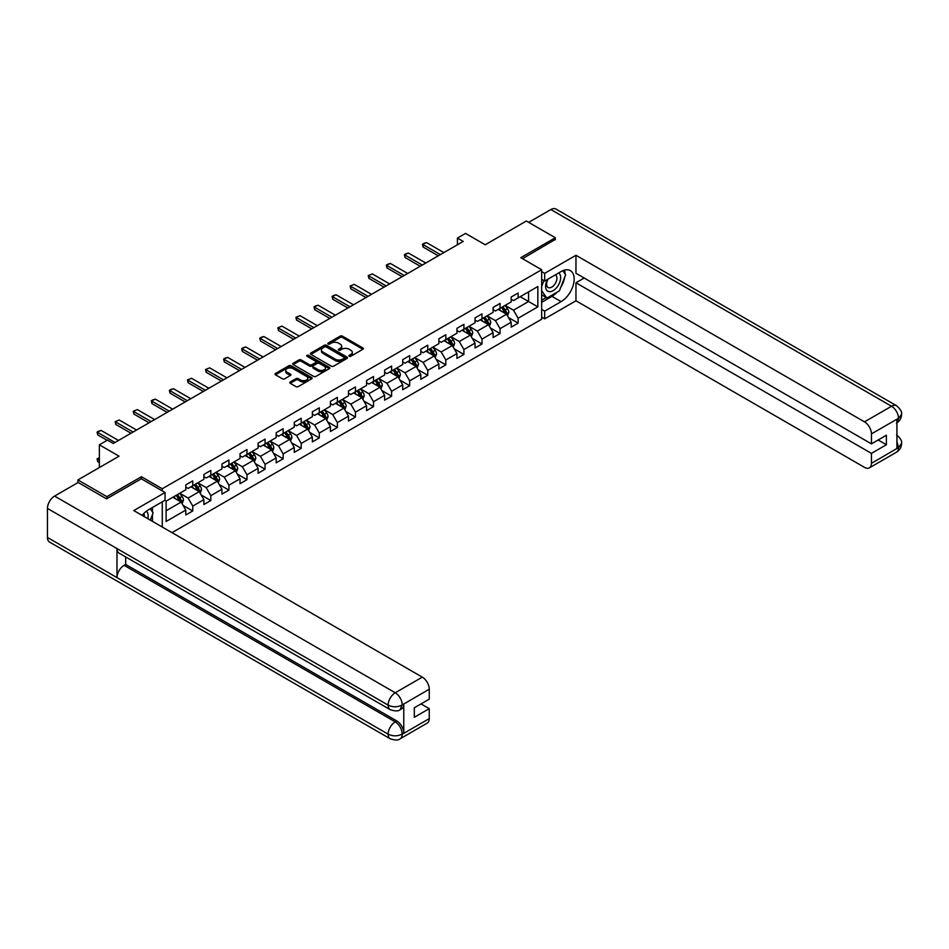 <?xml version="1.0" encoding="UTF-8"?>
<svg xmlns="http://www.w3.org/2000/svg" width="949" height="949" viewBox="0 0 949 949"><rect width="100%" height="100%" fill="white"/><g stroke="black" fill="none" stroke-linecap="round" stroke-linejoin="round"><path stroke-width="1.42" d="M349.22 356.255A1.127 0.652 0 0 0 350.81 356.255L362.898 349.268A1.613 0.925 0 0 0 363.372 348.615A1.613 0.925 0 0 0 362.898 347.963L342.423 336.136A1.613 0.925 0 0 0 340.145 336.136L328.069 343.123A1.127 0.652 0 0 0 329.659 344.036L331.225 343.135A5.148 2.977 0 0 1 338.496 343.135L340.205 344.119A5.148 2.977 0 0 1 341.711 346.219A5.148 2.977 0 0 1 340.205 348.319L338.639 349.22A1.127 0.652 0 0 0 340.24 350.145L341.806 349.244A5.148 2.977 0 0 1 349.078 349.244L350.786 350.228A5.148 2.977 0 0 1 352.293 352.328A5.148 2.977 0 0 1 350.786 354.428L349.22 355.329A1.127 0.652 0 0 0 349.22 356.255L349.22 355.329M290.216 381.973A1.613 0.925 0 0 0 289.753 382.637A1.613 0.925 0 0 0 290.216 383.289L295.969 386.599A1.613 0.925 0 0 0 298.235 386.599L311.663 378.853A1.613 0.925 0 0 0 312.126 378.2A1.613 0.925 0 0 0 311.663 377.548L291.189 365.721A1.613 0.925 0 0 0 288.911 365.721L275.495 373.467A1.613 0.925 0 0 0 275.02 374.131A1.613 0.925 0 0 0 275.495 374.784L282.434 378.793A1.613 0.925 0 0 0 284.7 378.793L290.441 375.472A1.613 0.925 0 0 0 290.916 374.819A1.613 0.925 0 0 0 290.441 374.155L287.001 372.174A4.306 2.479 0 0 1 285.744 370.418A4.306 2.479 0 0 1 288.401 368.117A4.306 2.479 0 0 1 293.087 368.663L306.574 376.445A4.306 2.479 0 0 1 307.832 378.2A4.306 2.479 0 0 1 305.175 380.49A4.306 2.479 0 0 1 300.489 379.956L298.235 378.663A1.613 0.925 0 0 0 295.969 378.663L290.216 381.973L290.216 383.289L295.969 379.991L295.969 378.663M555.331 239.753L555.331 237.748L526.363 221.022L485.224 244.771L465.532 233.407L457.418 238.08L463.207 241.426L113.263 443.468L107.474 440.122L99.36 444.808L99.36 467.549M141.425 478.854L141.425 476.718L106.893 496.659L77.925 479.933L119.064 456.184L99.36 444.808M141.425 476.718L162.279 488.759L541.654 269.73L541.654 319.232L172.018 532.65M555.331 237.748L520.799 257.689L541.654 269.73M331.331 366.184A1.613 0.925 0 0 0 333.609 366.184L347.037 358.437A1.613 0.925 0 0 0 347.5 357.773A1.613 0.925 0 0 0 347.037 357.121L326.563 345.306A1.613 0.925 0 0 0 324.285 345.306L310.869 353.052A1.613 0.925 0 0 0 310.394 353.704A1.613 0.925 0 0 0 310.869 354.357L331.331 366.184M307.393 356.492A1.127 0.652 0 0 1 308.532 356.658L308.532 355.317L329.35 367.334A1.613 0.925 0 0 1 329.813 367.987A1.613 0.925 0 0 1 329.35 368.639L315.922 376.397A1.613 0.925 0 0 1 313.644 376.397L293.182 364.57L298.923 361.284L298.923 359.944L293.182 363.265A1.613 0.925 0 0 0 292.707 363.918A1.613 0.925 0 0 0 293.182 364.57L293.182 363.265M298.923 361.284A1.613 0.925 0 0 1 301.201 361.284L301.201 359.944A1.613 0.925 0 0 0 298.923 359.944M301.201 359.944L309.493 364.736A1.613 0.925 0 0 0 311.77 364.736L315.578 362.542A1.613 0.925 0 0 0 316.053 361.877A1.613 0.925 0 0 0 315.578 361.225L306.942 356.231A1.127 0.652 0 0 1 308.532 355.317M77.925 482.602L77.925 479.933M106.893 496.659L106.893 498.664M162.279 527.027L162.279 501.807M162.279 490.906L162.279 488.759M183.086 505.39L192.754 510.965L192.754 506.09L203.881 499.66L203.881 504.548L210.832 500.538L210.832 495.651L221.959 489.233L221.959 494.109L228.911 490.099L228.911 485.212L240.038 478.794L240.038 483.682L246.989 479.66L246.989 474.773L258.116 468.355L258.116 473.243L265.068 469.221L265.068 464.346L276.183 457.916L276.183 462.804L283.146 458.794L283.146 453.907L294.261 447.477L294.261 452.365L301.213 448.355L301.213 443.468L312.34 437.05L312.34 441.926L319.291 437.916L319.291 433.029L330.418 426.611L330.418 431.498L337.369 427.477L337.369 422.602L348.497 416.172L348.497 421.059L355.448 417.038L355.448 412.163L366.575 405.733L366.575 410.62L373.526 406.611L373.526 401.724L384.642 395.306L384.642 400.181L391.605 396.172L391.605 391.285L402.72 384.867L402.72 389.742L409.671 385.733L409.671 380.846L420.798 374.428L420.798 379.315L427.75 375.294L427.75 370.418L438.877 363.989L438.877 368.876L445.828 364.867L445.828 359.979L456.955 353.55L456.955 358.437L463.907 354.428L463.907 349.54L475.034 343.123L475.034 347.998L481.985 343.989L481.985 339.101L493.112 332.684L493.112 337.571L500.064 333.55L500.064 328.674L511.179 322.245L511.179 327.132L518.13 323.111L518.13 318.235L537.834 306.859L537.834 286.527L528.569 291.877L528.569 301.509L537.834 306.859M192.754 510.965L185.802 514.987L185.802 510.099L166.111 521.476L166.111 501.131L185.802 489.767L185.802 484.88L192.754 480.87L192.754 485.746L203.881 479.328L203.881 474.441L210.832 470.431L210.832 475.319L221.959 468.889L221.959 464.002L228.911 459.992L228.911 464.88L240.038 458.45L240.038 453.575L246.989 449.553L246.989 454.441L258.116 448.023L258.116 443.136L265.068 439.126L265.068 444.002L276.183 437.584L276.183 432.697L283.146 428.687L283.146 433.563L294.261 427.145L294.261 422.258L301.213 418.248L301.213 423.135L312.34 416.706L312.34 411.83L319.291 407.809L319.291 412.696L330.418 406.267L330.418 401.391L337.369 397.37L337.369 402.257L348.497 395.84L348.497 390.952L355.448 386.943L355.448 391.818L366.575 385.401L366.575 380.513L373.526 376.504L373.526 381.391L384.642 374.962L384.642 370.074L391.605 366.065L391.605 370.952L402.72 364.523L402.72 359.647L409.671 355.626L409.671 360.513L420.798 354.096L420.798 349.208L427.75 345.187L427.75 350.074L438.877 343.657L438.877 338.769L445.828 334.76L445.828 339.635L456.955 333.218L456.955 328.33L463.907 324.321L463.907 329.208L475.034 322.779L475.034 317.903L481.985 313.882L481.985 318.769L493.112 312.34L493.112 307.464L500.064 303.443L500.064 308.33L511.179 301.912L511.179 297.025L518.13 293.016L518.13 297.891L537.834 286.527M190.903 486.825L199.243 491.641L188.127 498.059L179.776 493.243M185.802 487.086L188.127 488.427L192.754 485.746M188.127 498.059L192.754 506.09M199.243 491.641L203.881 499.66M208.982 476.386L217.321 481.202L206.194 487.62L197.855 482.804M203.881 476.647L206.194 477.988L210.832 475.319M206.194 487.62L210.832 495.651M217.321 481.202L221.959 489.233M227.06 465.947L235.399 470.763L224.272 477.181L215.933 472.365M221.959 466.22L224.272 467.549L228.911 464.88M224.272 477.181L228.911 485.212M235.399 470.763L240.038 478.794M245.139 455.508L253.478 460.324L242.351 466.754L234.012 461.938M240.038 455.781L242.351 457.121L246.989 454.441M242.351 466.754L246.989 474.773M253.478 460.324L258.116 468.355M263.205 445.069L271.556 449.897L260.429 456.315L252.09 451.499M258.116 445.342L260.429 446.682L265.068 444.002M260.429 456.315L265.068 464.346M271.556 449.897L276.183 457.916M281.284 434.642L289.635 439.458L278.508 445.876L270.157 441.06M276.183 434.903L278.508 436.243L283.146 433.563M278.508 445.876L283.146 453.907M289.635 439.458L294.261 447.477M299.362 424.203L307.701 429.019L296.586 435.437L288.235 430.621M294.261 424.464L296.586 425.804L301.213 423.135M296.586 435.437L301.213 443.468M307.701 429.019L312.34 437.05M317.441 413.764L325.78 418.58L314.653 425.01L306.313 420.193M312.34 414.037L314.653 415.365L319.291 412.696M314.653 425.01L319.291 433.029M325.78 418.58L330.418 426.611M335.519 403.325L343.858 408.141L332.731 414.571L324.392 409.754M330.418 403.598L332.731 404.938L337.369 402.257M332.731 414.571L337.369 422.602M343.858 408.141L348.497 416.172M353.597 392.898L361.937 397.714L350.81 404.132L342.47 399.315M348.497 393.159L350.81 394.499L355.448 391.818M350.81 404.132L355.448 412.163M361.937 397.714L366.575 405.733M371.664 382.459L380.015 387.275L368.888 393.693L360.549 388.876M366.575 382.72L368.888 384.06L373.526 381.391M368.888 393.693L373.526 401.724M380.015 387.275L384.642 395.306M389.742 372.02L398.094 376.836L386.967 383.254L378.627 378.437M384.642 372.293L386.967 373.621L391.605 370.952M386.967 383.254L391.605 391.285M398.094 376.836L402.72 384.867M407.821 361.581L416.16 366.397L405.045 372.827L396.694 368.01M402.72 361.854L405.045 363.194L409.671 360.513M405.045 372.827L409.671 380.846M416.16 366.397L420.798 374.428M425.899 351.142L434.239 355.958L423.124 362.388L414.772 357.571M420.798 351.415L423.124 352.755L427.75 350.074M423.124 362.388L427.75 370.418M434.239 355.958L438.877 363.989M443.978 340.715L452.317 345.531L441.19 351.949L432.851 347.132M438.877 340.976L441.19 342.316L445.828 339.635M441.19 351.949L445.828 359.979M452.317 345.531L456.955 353.55M462.056 330.276L470.396 335.092L459.269 341.51L450.929 336.693M456.955 330.537L459.269 331.877L463.907 329.208M459.269 341.51L463.907 349.54M470.396 335.092L475.034 343.123M480.123 319.837L488.474 324.653L477.347 331.082L469.008 326.254M475.034 320.11L477.347 321.438L481.985 318.769M477.347 331.082L481.985 339.101M488.474 324.653L493.112 332.684M498.201 309.398L506.552 314.214L495.425 320.643L487.086 315.827M493.112 309.671L495.425 311.011L500.064 308.33M495.425 320.643L500.064 328.674M506.552 314.214L511.179 322.245M520.218 296.693L528.569 301.509L513.504 310.204L505.153 305.388M511.179 299.232L513.504 300.572L518.13 297.891M513.504 310.204L518.13 318.235M457.418 238.08L457.418 244.771M166.111 510.776L181.176 502.068L172.825 497.252M181.176 502.068L185.802 510.099M508.462 317.535L518.13 323.111M490.384 327.963L500.064 333.55M472.305 338.402L481.985 343.989M454.227 348.841L463.907 354.428M436.149 359.28L445.828 364.867M418.082 369.707L427.75 375.294M400.003 380.146L409.671 385.733M381.925 390.585L391.605 396.172M363.847 401.024L373.526 406.611M345.768 411.463L355.448 417.038M327.69 421.89L337.369 427.477M309.623 432.329L319.291 437.916M291.545 442.768L301.213 448.355M273.466 453.207L283.146 458.794M255.388 463.634L265.068 469.221M237.309 474.073L246.989 479.66M219.231 484.512L228.911 490.099M201.164 494.951L210.832 500.538M349.671 356.409L350.786 355.768A5.148 2.977 0 0 0 352.293 353.669L352.293 352.328M341.711 346.219L341.711 347.559A5.148 2.977 0 0 1 340.205 349.659L339.09 350.3M362.898 347.963L362.898 349.268L342.423 337.476A1.613 0.925 0 0 0 340.145 337.476L328.52 344.19M347.037 357.121L347.037 358.437L326.563 346.634A1.613 0.925 0 0 0 324.285 346.634L310.881 354.38M344.19 358.236A1.127 0.652 0 0 0 344.19 357.322L326.219 346.943A1.127 0.652 0 0 0 324.629 346.943L322.98 347.892A5.148 2.977 0 0 0 321.474 349.991A5.148 2.977 0 0 0 322.98 352.103L335.258 359.185A5.148 2.977 0 0 0 342.542 359.185L344.19 358.236L344.19 359.576A1.127 0.652 0 0 0 344.523 359.113L344.523 357.773M321.474 349.991L321.474 351.332A5.148 2.977 0 0 0 322.98 353.431L322.98 352.103M344.19 359.576L342.542 360.525A5.148 2.977 0 0 1 335.258 360.525L322.98 353.431M301.201 361.284L309.493 366.077A1.613 0.925 0 0 0 311.77 366.077L315.578 363.87A1.613 0.925 0 0 0 316.053 363.218L316.053 361.877M308.532 356.658L329.327 368.663M318.117 369.707A4.306 2.479 0 0 0 322.802 370.252A4.306 2.479 0 0 0 325.46 367.951A4.306 2.479 0 0 0 324.202 366.195L319.445 363.455A1.613 0.925 0 0 0 317.18 363.455L313.36 365.662A1.613 0.925 0 0 0 312.897 366.314A1.613 0.925 0 0 0 313.36 366.966L318.117 369.707L318.117 371.047A4.306 2.479 0 0 0 322.802 371.593A4.306 2.479 0 0 0 325.46 369.291L325.46 367.951M312.897 366.314L312.897 367.654A1.613 0.925 0 0 0 313.36 368.307L313.36 366.966M318.117 371.047L313.36 368.307M307.832 378.2L307.832 379.541A4.306 2.479 0 0 1 305.175 381.83A4.306 2.479 0 0 1 300.489 381.296L298.235 379.991A1.613 0.925 0 0 0 295.969 379.991M285.744 370.418L285.744 371.759A4.306 2.479 0 0 0 287.001 373.515L287.001 372.174M290.43 375.484L287.001 373.515M311.64 378.865L291.189 367.061A1.613 0.925 0 0 0 288.911 367.061L275.507 374.796L275.495 373.467M507.466 315.803L508.842 312.328A4.342 2.503 -120 0 0 507.454 308.639L505.07 305.436M500.894 310.952L499.269 308.781M501.475 307.512L503.86 310.703A4.342 2.503 60 0 1 505.105 313.324L506.493 312.518A4.342 2.503 -120 0 0 505.259 309.908L502.863 306.717M501.772 307.346L504.429 310.881A2.206 1.281 60 0 1 504.832 311.557L506.493 312.518M440.383 254.605L423.1 244.628L423.1 247.037L422.459 244.261L424.191 243.252L426.576 242.624L443.859 252.6M438.296 255.815L423.1 247.037M426.576 242.624L422.459 244.261M547.537 279.386A10.653 6.145 120 0 0 549.364 291.675A10.653 6.145 120 0 0 558.985 284.059A10.653 6.145 120 0 0 558.724 272.921M548.131 279.03A7.295 4.211 120 0 0 548.107 287.5A7.295 4.211 120 0 0 549.174 287.82A7.295 4.211 120 0 0 555.853 282.446A7.295 4.211 120 0 0 555.402 274.866A7.295 4.211 120 0 0 555.379 274.854M562.793 270.702L565.64 274.747L559.388 290.868L546.873 298.093L541.654 294.593M546.873 298.093L541.654 290.679M541.654 286.515L543.943 280.619M147.783 518.652A10.653 6.145 120 0 0 146.383 511.214M144.39 516.695A7.295 4.211 120 0 0 143.643 513.706M150.215 508.771L153.121 512.911L150.322 520.123M557.075 292.197A18.434 10.641 120 0 1 551.974 296.361L561.12 301.64A18.434 10.641 120 0 0 573.172 285.4A18.434 10.641 120 0 0 570.349 270.619A18.434 10.641 120 0 0 561.12 271.533L544.667 281.034L544.667 273.348L575.96 255.281L864.492 421.854L891.538 406.243L550.871 209.551L528.676 222.363M561.12 301.64L544.667 311.142L544.667 318.84L575.96 300.774L575.96 282.778L871.443 453.373L871.443 463.337L898.667 447.477L896.935 448.284L896.935 419.517L898.501 418.284L871.443 433.907A9.834 5.682 -120 0 0 864.492 421.854M584.181 278.021L575.96 282.778M878.157 439.992L886.39 444.737L886.39 435.235L871.443 443.871L575.96 273.276L575.96 255.281M541.654 279.291L544.667 281.034M541.654 271.604L544.667 273.348M541.654 317.096L544.667 318.84M541.654 309.398L544.667 311.142M575.96 300.774L864.492 467.347A9.834 5.682 -120 0 0 869.403 467.845A9.834 5.682 -120 0 0 871.443 463.337M550.871 209.551A10.083 5.824 -60 0 1 555.912 209.053L896.58 405.745A10.083 5.824 -60 0 0 891.538 406.243A9.834 5.682 60 0 1 898.501 418.284M871.443 443.871L871.443 433.907M886.39 444.737L871.443 453.373M555.331 239.362L522.543 258.686M560.74 287.381A18.434 10.641 120 0 0 564.714 277.155M565.011 273.846A18.434 10.641 120 0 0 564.548 270.085M551.974 296.361L541.654 302.316M541.654 300.169L546.066 297.63M541.654 296.159L542.591 295.613M896.935 441.404L898.501 447.382M896.58 434.844C900.542 438.402 902.191 441.238 901.55 443.373L898.679 447.477M896.58 405.745C900.53 409.268 902.191 412.127 901.55 414.333L898.667 418.379M390.205 709.662A10.083 5.824 -60 0 1 388.129 705.119C392.767 707.337 397.394 707.325 402.02 705.06L400.17 709.65C398.521 711.323 395.199 711.323 390.205 709.662L119.064 553.113A10.083 5.824 -60 0 1 116.976 548.569L47.45 508.427A10.083 5.824 -60 0 1 54.579 496.09L78.162 482.472L106.549 498.866L141.306 478.794L165.067 492.507L165.067 500.194L148.613 509.696A18.434 10.641 120 0 0 142.148 515.402M165.067 492.507L133.773 510.574L422.305 677.147A9.834 5.682 60 0 1 429.256 689.188L429.256 699.164L414.31 707.788L414.31 717.29L429.256 708.666L429.256 718.63A9.834 5.682 60 0 1 427.228 723.126L400.17 738.749A9.834 5.682 -120 0 0 402.198 734.253L429.256 718.63M152.03 521.108L155.909 523.35M152.433 520.871L152.433 514.69M152.433 511.926L152.433 507.49M400.17 738.749C398.592 740.422 395.282 740.422 390.205 738.761L49.538 542.081A10.083 5.824 -60 0 1 47.45 537.466L116.976 577.609A10.083 5.824 -60 0 1 124.105 565.331L395.247 721.869L396.812 720.967A9.834 5.682 60 0 1 403.764 733.008L403.764 704.241A9.834 5.682 60 0 1 401.735 708.749L400.17 709.65M47.45 508.427L47.45 537.466M54.579 496.09L395.247 692.77A10.083 5.824 -60 0 0 388.129 705.119L116.976 548.569L116.976 577.609L388.129 734.146C392.744 736.388 397.382 736.388 402.032 734.146L402.198 734.253M429.256 708.666L421.036 703.909M125.671 556.933L125.671 564.43L396.812 720.967M125.671 564.43L124.105 565.331M489.387 326.242L490.763 322.767A4.342 2.503 -120 0 0 489.376 319.066L486.991 315.875M482.816 321.391L481.19 319.22M483.397 317.951L485.793 321.142A4.342 2.503 60 0 1 487.027 323.751L488.427 322.957A4.342 2.503 -120 0 0 487.181 320.347L484.785 317.144M483.693 317.773L486.351 321.32A2.206 1.281 60 0 1 486.754 321.996L488.427 322.957M471.309 336.681L472.685 333.206A4.342 2.503 -120 0 0 471.297 329.505L468.913 326.314M464.737 331.83L463.112 329.659M465.318 328.39L467.715 331.581A4.342 2.503 60 0 1 468.948 334.19L470.348 333.384A4.342 2.503 -120 0 0 469.103 330.774L466.706 327.583M465.627 328.212L468.272 331.759A2.206 1.281 60 0 1 468.676 332.423L470.348 333.384M422.305 265.044L405.021 255.067L405.021 257.476L404.381 254.7L406.125 253.691L408.497 253.063L425.781 263.039M420.217 266.254L405.021 257.476M408.497 253.063L404.381 254.7M404.227 275.483L386.943 265.506L386.943 267.915L386.302 265.139L388.046 264.13L390.419 263.49L407.702 273.478M402.139 276.681L386.943 267.915M390.419 263.49L386.302 265.139M453.231 347.109L454.607 343.645A4.342 2.503 -120 0 0 453.231 339.944L450.834 336.753M446.671 342.269L445.045 340.098M447.24 338.829L449.636 342.02A4.342 2.503 60 0 1 450.882 344.629L452.27 343.823A4.342 2.503 -120 0 0 451.024 341.213L448.628 338.022M447.548 338.651L450.194 342.186A2.206 1.281 60 0 1 450.597 342.862L452.27 343.823M435.152 357.548L436.54 354.072A4.342 2.503 -120 0 0 435.152 350.383L432.756 347.192M428.592 352.696L426.967 350.537M429.162 349.256L431.558 352.459A4.342 2.503 60 0 1 432.803 355.068L434.191 354.262A4.342 2.503 -120 0 0 432.946 351.652L430.561 348.461M429.47 349.09L432.127 352.625A2.206 1.281 60 0 1 432.519 353.301L434.191 354.262M417.086 367.987L418.462 364.511A4.342 2.503 -120 0 0 417.074 360.81L414.677 357.619M410.514 363.135L408.889 360.964M411.095 359.695L413.479 362.886A4.342 2.503 60 0 1 414.725 365.495L416.113 364.701A4.342 2.503 -120 0 0 414.867 362.091L412.483 358.888M411.392 359.517L414.049 363.064A2.206 1.281 60 0 1 414.452 363.74L416.113 364.701M386.148 285.922L368.864 275.934L368.864 278.342L368.224 275.566L372.34 273.929L389.624 283.917M384.072 287.12L368.864 278.342M372.34 273.929L368.224 275.566M368.082 296.361L350.786 286.373L350.786 288.781L350.145 286.005L354.262 284.368L371.557 294.344M365.994 297.559L350.786 288.781M354.262 284.368L350.145 286.005M350.003 306.788L332.708 296.812L332.708 299.22L332.079 296.444L333.811 295.436L336.183 294.807L353.479 304.783M347.915 307.998L332.708 299.22M336.183 294.807L332.079 296.444M399.007 378.426L400.383 374.95A4.342 2.503 -120 0 0 398.995 371.249L396.611 368.058M392.435 373.574L390.81 371.403M393.016 370.134L395.401 373.325A4.342 2.503 60 0 1 396.646 375.934L398.034 375.14A4.342 2.503 -120 0 0 396.801 372.518L394.404 369.327M393.313 369.956L395.97 373.503A2.206 1.281 60 0 1 396.374 374.167L398.034 375.14M331.925 317.227L314.641 307.251L314.641 309.659L314 306.883L315.732 305.875L318.117 305.234L335.4 315.222M329.837 318.437L314.641 309.659M318.117 305.234L314 306.883M380.929 388.853L382.305 385.389A4.342 2.503 -120 0 0 380.917 381.688L378.532 378.497M374.357 384.013L372.732 381.842M374.938 380.573L377.322 383.764A4.342 2.503 60 0 1 378.568 386.373L379.956 385.567A4.342 2.503 -120 0 0 378.722 382.957L376.326 379.766M375.235 380.395L377.892 383.942A2.206 1.281 60 0 1 378.295 384.606L379.956 385.567M313.846 327.666L296.562 317.678L296.562 320.086L295.922 317.31L300.038 315.673L317.322 325.661M311.758 328.864L296.562 320.086M300.038 315.673L295.922 317.31M362.85 399.292L364.226 395.828A4.342 2.503 -120 0 0 362.838 392.127L360.454 388.936M356.278 394.44L354.653 392.281M356.86 391.012L359.256 394.203A4.342 2.503 60 0 1 360.49 396.812L361.889 396.006A4.342 2.503 -120 0 0 360.644 393.396L358.248 390.205M357.168 390.834L359.813 394.369A2.206 1.281 60 0 1 360.217 395.045L361.889 396.006M295.768 338.105L278.484 328.117L278.484 330.525L277.843 327.749L281.96 326.112L299.243 336.088M293.68 339.303L278.484 330.525M281.96 326.112L277.843 327.749M344.772 409.731L346.148 406.255A4.342 2.503 -120 0 0 344.772 402.566L342.375 399.363M338.212 404.879L336.587 402.708M338.781 401.439L341.177 404.63A4.342 2.503 60 0 1 342.423 407.251L343.811 406.445A4.342 2.503 -120 0 0 342.565 403.835L340.169 400.644M339.09 401.273L341.735 404.808A2.206 1.281 60 0 1 342.138 405.484L343.811 406.445M277.689 348.532L260.406 338.556L260.406 340.964L259.765 338.188L261.509 337.18L263.881 336.551L281.165 346.527M275.613 349.742L260.406 340.964M263.881 336.551L259.765 338.188M326.693 420.17L328.081 416.694A4.342 2.503 -120 0 0 326.693 412.993L324.297 409.802M320.133 415.318L318.508 413.147M320.703 411.878L323.099 415.069A4.342 2.503 60 0 1 324.344 417.679L325.732 416.884A4.342 2.503 -120 0 0 324.487 414.274L322.102 411.071M321.011 411.7L323.668 415.247A2.206 1.281 60 0 1 324.06 415.923L325.732 416.884M259.623 358.971L242.327 348.995L242.327 351.403L241.687 348.627L243.43 347.619L245.803 346.99L263.098 356.966M257.535 360.181L242.327 351.403M245.803 346.99L241.687 348.627M308.627 430.609L310.003 427.133A4.342 2.503 -120 0 0 308.615 423.432L306.219 420.241M302.055 425.757L300.43 423.586M302.636 422.317L305.02 425.508A4.342 2.503 60 0 1 306.266 428.118L307.654 427.311A4.342 2.503 -120 0 0 306.408 424.701L304.024 421.51M302.933 422.139L305.59 425.686A2.206 1.281 60 0 1 305.993 426.35L307.654 427.311M241.544 369.41L224.249 359.434L224.249 361.842L223.62 359.066L225.352 358.058L227.724 357.417L245.02 367.405M239.456 370.62L224.249 361.842M227.724 357.417L223.62 359.066M290.548 441.036L291.924 437.572A4.342 2.503 -120 0 0 290.536 433.871L288.14 430.68M283.976 436.196L282.351 434.025M284.558 432.756L286.942 435.947A4.342 2.503 60 0 1 288.188 438.557L289.575 437.75A4.342 2.503 -120 0 0 288.33 435.14L285.946 431.949M284.854 432.578L287.511 436.113A2.206 1.281 60 0 1 287.915 436.789L289.575 437.75M223.466 379.849L206.17 369.861L206.17 372.269L205.542 369.493L209.658 367.856L226.941 377.844M221.378 381.047L206.17 372.269M209.658 367.856L205.542 369.493M272.47 451.475L273.846 447.999A4.342 2.503 -120 0 0 272.458 444.31L270.074 441.119M265.898 446.623L264.273 444.464M266.479 443.183L268.864 446.386A4.342 2.503 60 0 1 270.109 448.996L271.497 448.189A4.342 2.503 -120 0 0 270.263 445.579L267.867 442.388M266.776 443.017L269.433 446.552A2.206 1.281 60 0 1 269.836 447.228L271.497 448.189M205.387 390.288L188.104 380.3L188.104 382.708L187.463 379.932L191.579 378.295L208.863 388.271M203.3 391.486L188.104 382.708M191.579 378.295L187.463 379.932M254.391 461.914L255.767 458.438A4.342 2.503 -120 0 0 254.379 454.749L251.995 451.546M247.819 457.062L246.194 454.891M248.401 453.622L250.797 456.813A4.342 2.503 60 0 1 252.031 459.435L253.43 458.628A4.342 2.503 -120 0 0 252.185 456.018L249.789 452.827M248.697 453.444L251.355 456.991A2.206 1.281 60 0 1 251.758 457.667L253.43 458.628M187.309 400.715L170.025 390.739L170.025 393.147L169.385 390.371L171.128 389.363L173.501 388.734L190.785 398.71M185.221 401.925L170.025 393.147M173.501 388.734L169.385 390.371M236.313 472.353L237.689 468.877A4.342 2.503 -120 0 0 236.313 465.176L233.917 461.985M229.753 467.501L228.128 465.33M230.322 464.061L232.719 467.252A4.342 2.503 60 0 1 233.964 469.862L235.352 469.067A4.342 2.503 -120 0 0 234.106 466.445L231.71 463.254M230.631 463.883L233.276 467.43A2.206 1.281 60 0 1 233.679 468.094L235.352 469.067M169.23 411.154L151.947 401.178L151.947 403.586L151.306 400.81L153.05 399.802L155.422 399.173L172.706 409.149M167.154 412.364L151.947 403.586M155.422 399.173L151.306 400.81M218.234 482.792L219.622 479.316A4.342 2.503 -120 0 0 218.234 475.615L215.838 472.424M211.674 477.94L210.049 475.769M212.244 474.5L214.64 477.691A4.342 2.503 60 0 1 215.886 480.301L217.274 479.494A4.342 2.503 -120 0 0 216.028 476.884L213.644 473.693M212.552 474.322L215.198 477.869A2.206 1.281 60 0 1 215.601 478.533L217.274 479.494M151.164 421.593L133.868 411.605L133.868 414.025L133.228 411.237L137.344 409.6L154.64 419.588M149.076 422.791L133.868 414.025M137.344 409.6L133.228 411.237M200.168 493.219L201.544 489.755A4.342 2.503 -120 0 0 200.156 486.054L197.76 482.863M193.596 488.379L191.971 486.208M194.165 484.939L196.562 488.13A4.342 2.503 60 0 1 197.807 490.74L199.195 489.933A4.342 2.503 -120 0 0 197.95 487.323L195.565 484.132M194.474 484.761L197.131 488.296A2.206 1.281 60 0 1 197.534 488.972L199.195 489.933M133.085 432.032L115.79 422.044L115.79 424.452L115.161 421.676L119.266 420.039L136.561 430.027M130.998 433.23L115.79 424.452M119.266 420.039L115.161 421.676M182.089 503.658L183.465 500.182A4.342 2.503 -120 0 0 182.078 496.493L179.681 493.29M175.518 498.806L173.892 496.635M176.099 495.366L178.483 498.557A4.342 2.503 60 0 1 179.729 501.179L181.117 500.372A4.342 2.503 -120 0 0 179.871 497.762L177.487 494.571M176.395 495.2L179.053 498.735A2.206 1.281 60 0 1 179.456 499.411L181.117 500.372M99.36 458.296L97.711 459.245L99.36 460.194M97.711 461.653L97.083 458.877L97.711 461.653L99.36 462.602M97.083 458.877L99.36 457.726M115.007 442.459L97.711 432.483L97.711 434.891L97.083 432.115L98.815 431.107L101.187 430.478L118.483 440.455M107.13 440.324L97.711 434.891M101.187 430.478L97.083 432.115M350.786 355.768L350.786 354.428M338.639 350.145L338.639 349.22M340.205 349.659L340.205 348.319M328.069 344.036L328.069 343.123M340.145 337.476L340.145 336.136M342.423 337.476L342.423 336.136M310.869 354.357L310.869 353.052M324.285 346.634L324.285 345.306M326.563 346.634L326.563 345.306M335.258 360.525L335.258 359.185M342.542 360.525L342.542 359.185M309.493 366.077L309.493 364.736M311.77 366.077L311.77 364.736M315.578 363.87L315.578 362.542M329.35 368.639L329.35 367.334M298.235 379.991L298.235 378.663M300.489 381.296L300.489 379.956M290.441 375.472L290.441 374.155M288.911 367.061L288.911 365.721M291.189 367.061L291.189 365.721M311.663 378.853L311.663 377.548M506.114 313.965L508.818 312.411M505.259 309.908L507.454 308.639M502.163 311.687L503.86 310.703M901.55 443.397C901.443 447.252 899.747 450.194 896.461 452.222A9.834 5.682 -120 0 0 898.501 447.714M896.935 422.779L898.501 418.616M403.764 733.008L402.032 734.146M429.256 689.188L402.032 705.06M402.198 705.143L403.764 704.241M402.198 704.81A9.834 5.682 60 0 0 395.247 692.77L422.305 677.147M390.205 738.761A10.083 5.824 -60 0 1 388.129 734.146A10.083 5.824 -60 0 1 395.247 721.869C399.434 724.68 401.747 728.69 402.198 733.921M488.047 324.404L490.74 322.85M487.181 320.347L489.376 319.066M484.085 322.126L485.793 321.142M469.969 334.843L472.661 333.289M469.103 330.774L471.297 329.505M466.018 332.565L467.715 331.581M451.89 345.282L454.583 343.728M451.024 341.213L453.231 339.944M447.94 342.992L449.636 342.02M433.812 355.721L436.504 354.155M432.946 351.652L435.152 350.383M429.861 353.431L431.558 352.459M415.733 366.148L418.426 364.594M414.867 362.091L417.074 360.81M411.783 363.87L413.479 362.886M397.655 376.587L400.359 375.033M396.801 372.518L398.995 371.249M393.705 374.309L395.401 373.325M379.588 387.026L382.281 385.472M378.722 382.957L380.917 381.688M375.626 384.748L377.322 383.764M361.51 397.465L364.202 395.911M360.644 393.396L362.838 392.127M357.548 395.175L359.256 394.203M343.431 407.904L346.124 406.338M342.565 403.835L344.772 402.566M339.481 405.614L341.177 404.63M325.353 418.331L328.046 416.777M324.487 414.274L326.693 412.993M321.403 416.053L323.099 415.069M307.274 428.77L309.967 427.216M306.408 424.701L308.615 423.432M303.324 426.492L305.02 425.508M289.196 439.209L291.901 437.655M288.33 435.14L290.536 433.871M285.246 436.92L286.942 435.947M271.129 449.648L273.822 448.094M270.263 445.579L272.458 444.31M267.167 447.359L268.864 446.386M253.051 460.075L255.744 458.521M252.185 456.018L254.379 454.749M249.089 457.798L250.797 456.813M234.972 470.514L237.665 468.96M234.106 466.445L236.313 465.176M231.022 468.237L232.719 467.252M216.894 480.953L219.587 479.399M216.028 476.884L218.234 475.615M212.944 478.676L214.64 477.691M198.815 491.392L201.508 489.838M197.95 487.323L200.156 486.054M194.865 489.103L196.562 488.13M180.737 501.831L183.43 500.265M179.871 497.762L182.078 496.493M176.787 499.542L178.483 498.557M869.403 467.845L896.461 452.222M901.55 414.369C901.42 418.189 899.723 421.107 896.461 423.112"/></g></svg>
